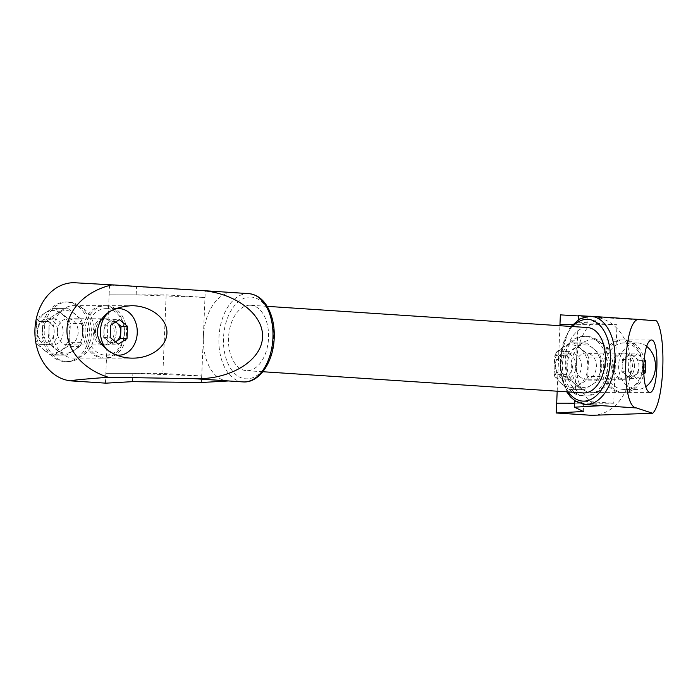 <?xml version="1.0" encoding="UTF-8"?>
<svg xmlns="http://www.w3.org/2000/svg" width="698" height="698" viewBox="0 0 698 698"><rect width="100%" height="100%" fill="white"/><g stroke="black" fill="none" stroke-linecap="round" stroke-linejoin="round"><path stroke-width="0.52" stroke-dasharray="3.49 2.62" d="M638.714 372.88L639.228 360.604L635.145 357.254A10.645 8.428 90.1 0 0 626.725 356.695A10.645 8.428 90.1 0 0 622.127 365.63A10.645 8.428 90.1 0 0 625.958 375.114A10.645 8.428 90.1 0 0 630.111 376.824A10.645 8.428 90.1 0 0 634.377 375.672A10.645 8.428 90.1 0 0 638.975 366.747A10.645 8.428 90.1 0 0 635.145 357.254L631.071 353.912L622.389 359.487L621.874 371.772L630.041 378.464L638.714 372.88L643.722 372.889M115.571 322.057A10.645 8.428 90.1 0 0 108.513 322.406A10.645 8.428 90.1 0 0 103.923 331.341A10.645 8.428 90.1 0 0 107.745 340.825A10.645 8.428 90.1 0 0 111.898 342.535A10.645 8.428 90.1 0 0 115.432 341.802M630.041 378.464L636.541 378.473L643.765 373.823M115.72 321.97L112.858 319.614L104.177 325.198L103.662 337.483L111.828 344.175L115.467 341.837M572.369 389.344L585.587 380.846L597.95 380.864L584.732 389.362L572.369 389.344A23.261 18.418 90.1 0 1 571.304 389.388A23.261 18.418 90.1 0 1 568.346 389.083L580.71 389.091L574.82 383.996L568.285 378.901L555.922 378.883L568.346 389.083M587.777 376.58L588.562 357.891L600.926 357.899L600.14 376.597L587.777 376.58A23.261 18.418 90.1 0 1 585.587 380.846M578.659 385.095A21.298 16.865 90.1 0 0 587.847 367.235A21.298 16.865 90.1 0 0 580.204 348.258L574.306 343.163L586.669 343.172L599.102 353.371L586.739 353.354L580.204 348.258A21.298 16.865 90.1 0 0 563.356 347.142L557.074 351.391L569.437 351.408L582.647 342.91L570.283 342.893L563.356 347.142A21.298 16.865 90.1 0 0 554.168 365.002L554.099 374.355L566.462 374.364L567.238 355.675L554.884 355.657L554.168 365.002A21.298 16.865 90.1 0 0 561.811 383.979A21.298 16.865 90.1 0 0 578.659 385.095M639.228 360.604L644.01 360.613M104.177 325.198L110.677 325.207M112.858 319.614L119.358 319.623M111.828 344.175L118.328 344.184M103.662 337.483L110.162 337.483M51.224 317.119L64.434 308.621L52.08 308.603L45.152 312.852L38.861 317.101L51.224 317.119A23.261 18.418 -89.9 0 0 49.035 321.385L36.671 321.368L35.956 330.712A21.298 16.865 -89.9 0 1 45.152 312.852A21.298 16.865 -89.9 0 1 61.991 313.969A21.298 16.865 -89.9 0 1 69.643 332.946A21.298 16.865 -89.9 0 1 60.447 350.806A21.298 16.865 -89.9 0 1 43.608 349.689L50.143 354.793L62.506 354.802L50.073 344.611A23.261 18.418 -89.9 0 1 48.249 340.074L48.965 330.73A21.298 16.865 -89.9 0 1 58.152 312.87A21.298 16.865 -89.9 0 1 74.991 313.987A21.298 16.865 -89.9 0 1 82.643 332.963A21.298 16.865 -89.9 0 1 73.456 350.824A21.298 16.865 -89.9 0 1 56.608 349.707A21.298 16.865 -89.9 0 1 48.965 330.73L49.035 321.385M50.073 344.611L37.709 344.594L43.608 349.689A21.298 16.865 -89.9 0 1 35.956 330.712L35.886 340.066A23.261 18.418 -89.9 0 0 37.709 344.594M582.769 395.914A29.813 23.61 90.1 0 0 583.982 395.949A29.813 23.61 90.1 0 0 607.626 366.162A29.813 23.61 90.1 0 0 584.043 336.323A29.813 23.61 90.1 0 0 560.407 365.342A29.813 23.61 90.1 0 0 582.769 395.914M591.66 385.113A21.298 16.865 90.1 0 0 600.856 367.253A21.298 16.865 90.1 0 0 593.204 348.276A21.298 16.865 90.1 0 0 576.365 347.159A21.298 16.865 90.1 0 0 567.169 365.019A21.298 16.865 90.1 0 0 574.82 383.996A21.298 16.865 90.1 0 0 591.66 385.113M584.767 395.914A29.813 23.61 90.1 0 0 585.98 395.949A29.813 23.61 90.1 0 0 609.624 366.162A29.813 23.61 90.1 0 0 586.05 336.323A29.813 23.61 90.1 0 0 562.413 365.342A29.813 23.61 90.1 0 0 584.767 395.914M570.458 379.206A13.105 10.383 90.1 0 0 570.99 379.223A13.105 10.383 90.1 0 0 581.39 366.136A13.105 10.383 90.1 0 0 571.025 353.014A13.105 10.383 90.1 0 0 560.634 365.769A13.105 10.383 90.1 0 0 570.458 379.206M585.465 379.223A13.105 10.383 90.1 0 0 585.997 379.241A13.105 10.383 90.1 0 0 596.389 366.145A13.105 10.383 90.1 0 0 586.032 353.031A13.105 10.383 90.1 0 0 575.641 365.787A13.105 10.383 90.1 0 0 585.465 379.223M623.497 379.267A13.105 10.383 90.1 0 0 624.038 379.284A13.105 10.383 90.1 0 0 634.43 366.188A13.105 10.383 90.1 0 0 624.064 353.075A13.105 10.383 90.1 0 0 613.673 365.831A13.105 10.383 90.1 0 0 623.497 379.267A13.105 10.383 90.1 0 0 623.497 379.267A13.105 10.383 90.1 0 0 624.038 379.284A13.105 10.383 90.1 0 0 634.43 366.52A13.105 10.383 90.1 0 0 624.588 353.092A13.105 10.383 90.1 0 0 624.047 353.075A13.105 10.383 90.1 0 0 613.655 365.831A13.105 10.383 90.1 0 0 623.48 379.267L621.473 379.267A13.105 10.383 -89.9 0 1 621.464 379.267A13.105 10.383 -89.9 0 1 611.631 365.831A13.105 10.383 -89.9 0 1 622.023 353.075A13.105 10.383 -89.9 0 1 622.572 353.092L624.588 353.092M623.078 389.414A23.261 18.418 90.1 0 0 624.021 389.44A23.261 18.418 90.1 0 0 642.474 366.197A23.261 18.418 90.1 0 0 624.073 342.919A23.261 18.418 90.1 0 0 605.637 365.56A23.261 18.418 90.1 0 0 623.078 389.414M646.618 346.304A23.261 18.418 90.1 0 0 637.082 342.927A23.261 18.418 90.1 0 0 618.637 365.578A23.261 18.418 90.1 0 0 636.079 389.423A23.261 18.418 90.1 0 0 637.03 389.458A23.261 18.418 90.1 0 0 645.659 386.762M621.874 371.772L628.375 371.781L628.889 359.496L637.571 353.912L644.132 359.296M628.375 371.781L636.541 378.473M621.473 379.267A13.105 10.383 90.1 0 0 622.023 379.284A13.105 10.383 90.1 0 0 632.405 366.52A13.105 10.383 90.1 0 0 622.572 353.092M620.941 392.355A26.21 20.757 90.1 0 0 622.005 392.389A26.21 20.757 90.1 0 0 642.788 366.206A26.21 20.757 90.1 0 0 622.066 339.97A26.21 20.757 90.1 0 0 601.283 365.482A26.21 20.757 90.1 0 0 620.941 392.355M590.944 392.32A26.21 20.757 90.1 0 0 592.009 392.355A26.21 20.757 90.1 0 0 612.8 366.171A26.21 20.757 90.1 0 0 592.07 339.935A26.21 20.757 90.1 0 0 571.296 365.447A26.21 20.757 90.1 0 0 590.944 392.32M591.965 415.293A49.148 38.922 90.1 0 0 630.896 368.378A49.148 38.922 90.1 0 0 595.542 317.197L560.363 314.868M556.664 403.174L613.708 403.243L617.006 324.718L578.136 322.144L574.847 400.669L613.708 403.243M557.187 391.212L559.936 325.722M197.517 290.281L232.242 292.541L197.473 290.246M232.242 292.541L199.532 290.377M639.691 319.501L588.728 316.255M605.349 317.267L640.075 319.562L605.349 317.267A44.236 26.978 -86.2 0 0 576.487 361.407A44.236 26.978 -86.2 0 0 600.577 405.573M232.225 292.541L205.256 290.953L201.731 375.986L162.87 373.413L166.159 294.879L109.132 294.818L109.569 285.037L74.381 282.707A49.148 38.922 90.1 0 0 73.857 282.707M205.02 297.453L166.159 294.879M162.87 373.413L105.843 373.351L109.132 294.818L136.154 294.853L204.985 297.453M578.354 315.924L587.288 316.456L578.363 315.644M656.582 320.871L595.542 317.197M205.256 290.953L109.569 285.037M72.679 358.03A26.21 20.757 90.1 0 0 73.752 358.065A26.21 20.757 90.1 0 0 94.527 332.553A26.21 20.757 90.1 0 0 74.878 305.68A26.21 20.757 90.1 0 0 73.814 305.637A26.21 20.757 90.1 0 0 53.031 331.157A26.21 20.757 90.1 0 0 72.679 358.03M105.459 383.167L105.869 373.351L132.856 373.378L201.687 375.986L201.417 382.504M232.242 292.575A44.236 26.978 -86.2 0 0 203.38 336.715A44.236 26.978 -86.2 0 0 227.469 380.89A44.236 26.978 -86.2 0 0 228.543 380.925M578.188 319.859L578.092 322.144L586.939 324.683L572.613 324.666L617.006 324.718M574.847 400.669L583.65 403.208L574.698 403.2M583.196 392.93A32.762 19.98 93.8 0 1 565.389 359.566A32.762 19.98 93.8 0 1 586.739 327.519A32.762 19.98 93.8 0 1 587.524 327.545M249.901 305.227A32.762 19.98 93.8 0 1 250.687 305.253A32.762 19.98 93.8 0 1 268.468 339.272A32.762 19.98 93.8 0 1 246.368 370.647A32.762 19.98 93.8 0 1 228.551 337.282A32.762 19.98 93.8 0 1 249.901 305.227M106.89 305.715A26.21 20.757 -89.9 0 1 126.539 332.588A26.21 20.757 -89.9 0 1 105.764 358.1A26.21 20.757 -89.9 0 1 85.034 331.864A26.21 20.757 -89.9 0 1 105.826 305.68A26.21 20.757 -89.9 0 1 106.89 305.715M103.784 318.777L105.808 318.785A13.105 10.383 -89.9 0 0 95.417 331.55A13.105 10.383 -89.9 0 0 105.258 344.978A13.105 10.383 90.1 0 0 105.808 344.995A13.105 10.383 90.1 0 0 116.191 332.239A13.105 10.383 90.1 0 0 106.366 318.803A13.105 10.383 90.1 0 0 106.358 318.803L104.334 318.803A13.105 10.383 -89.9 0 1 104.351 318.803A13.105 10.383 -89.9 0 1 114.175 332.239A13.105 10.383 -89.9 0 1 103.784 344.995A13.105 10.383 -89.9 0 1 103.234 344.978A13.105 10.383 -89.9 0 1 93.401 331.55A13.105 10.383 -89.9 0 1 103.784 318.777A13.105 10.383 -89.9 0 1 104.334 318.803M105.808 318.785A13.105 10.383 -89.9 0 1 106.358 318.803M104.866 305.707A26.21 20.757 -89.9 0 1 124.523 332.588A26.21 20.757 -89.9 0 1 103.74 358.1A26.21 20.757 -89.9 0 1 83.018 331.864A26.21 20.757 -89.9 0 1 103.801 305.672A26.21 20.757 -89.9 0 1 104.866 305.707M586.939 324.683L587.288 316.456M136.154 294.853L136.494 286.625M132.515 381.649L132.856 373.378M583.301 411.48L583.65 403.208M105.258 344.978L103.234 344.978M622.956 392.355A26.21 20.757 90.1 0 0 624.029 392.389A26.21 20.757 90.1 0 0 644.812 366.206A26.21 20.757 90.1 0 0 624.082 339.97A26.21 20.757 90.1 0 0 603.308 365.482A26.21 20.757 90.1 0 0 622.956 392.355M116.104 354.916A23.261 18.418 -89.9 0 1 106.585 349.279M106.811 308.656A23.261 18.418 -89.9 0 1 124.253 332.51A23.261 18.418 -89.9 0 1 105.817 355.151A23.261 18.418 -89.9 0 1 87.416 331.873A23.261 18.418 -89.9 0 1 105.869 308.629A23.261 18.418 -89.9 0 1 106.811 308.656M106.384 318.803A13.105 10.383 -89.9 0 1 116.217 332.239A13.105 10.383 -89.9 0 1 105.826 344.995A13.105 10.383 -89.9 0 1 95.46 331.882A13.105 10.383 -89.9 0 1 105.852 318.785A13.105 10.383 -89.9 0 1 106.384 318.803M68.352 318.759A13.105 10.383 -89.9 0 1 78.176 332.196A13.105 10.383 -89.9 0 1 67.785 344.952A13.105 10.383 -89.9 0 1 57.428 331.838A13.105 10.383 -89.9 0 1 67.819 318.742A13.105 10.383 -89.9 0 1 68.352 318.759M69.05 302.068A29.813 23.61 -89.9 0 1 91.403 332.641A29.813 23.61 -89.9 0 1 67.767 361.66A29.813 23.61 -89.9 0 1 44.192 331.82A29.813 23.61 -89.9 0 1 67.837 302.033A29.813 23.61 -89.9 0 1 69.05 302.068M67.052 302.068A29.813 23.61 -89.9 0 1 89.405 332.641A29.813 23.61 -89.9 0 1 65.769 361.66A29.813 23.61 -89.9 0 1 42.194 331.82A29.813 23.61 -89.9 0 1 65.839 302.025A29.813 23.61 -89.9 0 1 67.052 302.068M53.345 318.742A13.105 10.383 -89.9 0 1 63.169 332.178A13.105 10.383 -89.9 0 1 52.786 344.934A13.105 10.383 -89.9 0 1 42.421 331.82A13.105 10.383 -89.9 0 1 52.812 318.724A13.105 10.383 -89.9 0 1 53.345 318.742M47.9 318.733A13.105 10.383 -89.9 0 1 57.725 332.169A13.105 10.383 -89.9 0 1 47.333 344.934A13.105 10.383 -89.9 0 1 36.968 331.812A13.105 10.383 -89.9 0 1 47.368 318.716A13.105 10.383 -89.9 0 1 47.9 318.733M46.26 321.246A10.592 8.385 -89.9 0 1 52.847 337.596A10.592 8.385 -89.9 0 1 38.338 336.628A10.592 8.385 -89.9 0 1 46.26 321.246M563.583 376.693A10.592 8.385 90.1 0 0 571.505 361.302A10.592 8.385 90.1 0 0 556.995 360.343A10.592 8.385 90.1 0 0 563.583 376.693M565.014 379.206A13.105 10.383 90.1 0 0 565.546 379.223A13.105 10.383 90.1 0 0 575.937 366.127A13.105 10.383 90.1 0 0 565.572 353.005A13.105 10.383 90.1 0 0 555.18 365.769A13.105 10.383 90.1 0 0 565.014 379.206M68.456 308.882L80.889 319.082L68.526 319.065L56.102 308.874A23.261 18.418 -89.9 0 0 53.144 308.568L65.507 308.586A23.261 18.418 -89.9 0 1 68.456 308.882L56.102 308.874M52.08 308.603A23.261 18.418 -89.9 0 1 53.144 308.568M80.889 319.082A23.261 18.418 -89.9 0 1 82.713 323.61L81.928 342.308L69.573 342.29L70.35 323.602A23.261 18.418 -89.9 0 0 68.526 319.065M36.671 321.368A23.261 18.418 -89.9 0 1 38.861 317.101M64.434 308.621A23.261 18.418 -89.9 0 1 65.507 308.586M82.713 323.61L70.35 323.602M48.249 340.074L35.886 340.066M81.928 342.308A23.261 18.418 -89.9 0 1 79.738 346.574L66.528 355.073A23.261 18.418 -89.9 0 1 65.455 355.108A23.261 18.418 -89.9 0 1 62.506 354.802M580.71 389.091A23.261 18.418 90.1 0 0 583.668 389.397A23.261 18.418 90.1 0 0 584.732 389.362M566.462 374.364A23.261 18.418 90.1 0 0 568.285 378.901M569.437 351.408A23.261 18.418 90.1 0 0 567.238 355.675M586.669 343.172A23.261 18.418 90.1 0 0 583.72 342.875A23.261 18.418 90.1 0 0 582.647 342.91M597.95 380.864A23.261 18.418 90.1 0 0 600.14 376.597M600.926 357.899A23.261 18.418 90.1 0 0 599.102 353.371M554.099 374.355A23.261 18.418 90.1 0 0 555.922 378.883M557.074 351.391A23.261 18.418 90.1 0 0 554.884 355.657M574.306 343.163A23.261 18.418 90.1 0 0 571.357 342.858A23.261 18.418 90.1 0 0 570.283 342.893M588.562 357.891A23.261 18.418 90.1 0 0 586.739 353.354M66.528 355.073L54.165 355.055A23.261 18.418 -89.9 0 1 53.092 355.099A23.261 18.418 -89.9 0 1 50.143 354.793M79.738 346.574L67.374 346.557A23.261 18.418 -89.9 0 0 69.573 342.29M54.165 355.055L67.374 346.557M622.389 359.487L628.889 359.496M631.071 353.912L637.571 353.912M585.037 404.543A44.236 26.978 93.8 0 1 560.983 359.505A44.236 26.978 93.8 0 1 589.81 316.238M568.251 391.944A40.955 24.98 93.8 0 1 572.578 326.551M250.242 297.051A40.955 24.98 93.8 0 1 269.332 358.423A40.955 24.98 93.8 0 1 226.012 358.379A40.955 24.98 93.8 0 1 250.242 297.051M243.017 381.911A44.236 26.978 93.8 0 1 218.971 336.872A44.236 26.978 93.8 0 1 247.79 293.605A44.236 26.978 93.8 0 1 248.854 293.64M586.05 336.323L584.043 336.323M585.98 395.949L583.982 395.949M622.023 353.075L586.032 353.031M622.023 379.284L585.997 379.241M637.082 342.927L624.073 342.919M637.03 389.458L624.021 389.44M622.066 339.97L592.07 339.935M622.005 392.389L592.009 392.355M571.069 326.455L569.018 329.255L559.796 358.1L561.018 376.85L566.75 391.84M267.142 306.343L250.687 305.253M262.814 371.729L246.368 370.647M228.508 380.951L227.469 380.89M105.764 358.1L132.847 358.135M105.826 305.68L131.46 305.707M73.752 358.065L103.74 358.1M73.814 305.637L103.801 305.672M651.173 339.996L624.082 339.97M649.664 392.424L624.029 392.389M105.817 355.151L116.749 355.169M105.869 308.629L115.51 308.638M67.785 344.952L103.784 344.995M67.819 318.742L105.852 318.785M65.769 361.66L67.767 361.66M65.839 302.025L67.837 302.033M47.333 344.934L52.786 344.934M47.368 318.716L52.812 318.724M571.025 353.014L565.572 353.005M570.99 379.223L565.546 379.223M583.668 389.397L571.304 389.388M583.72 342.875L571.357 342.858M53.092 355.099L65.455 355.108"/><path stroke-width="1.05" d="M115.72 321.97L121.016 326.315L120.763 332.457A10.645 8.428 -89.9 0 1 116.165 341.383L120.501 338.591L120.763 332.457A10.645 8.428 90.1 0 0 116.941 322.965A10.645 8.428 90.1 0 0 115.571 322.057M115.432 341.802A10.645 8.428 90.1 0 0 116.165 341.383L115.467 341.837M643.765 373.823L645.222 372.889L645.737 360.613L644.132 359.296M643.722 372.889L645.222 372.889M644.01 360.613L645.737 360.613M121.016 326.315L127.525 326.324L119.358 319.623L110.677 325.207L110.162 337.483L118.328 344.184L127.01 338.6L120.501 338.591M127.525 326.324L127.01 338.6M645.659 386.762A23.261 18.418 90.1 0 0 655.466 366.878A23.261 18.418 90.1 0 0 646.618 346.304M578.354 315.924L560.363 314.868L559.953 324.649L572.604 324.666L559.953 324.649L559.936 325.722M574.698 403.2L556.664 403.174L556.254 412.998L589.958 415.223A49.148 38.922 90.1 0 0 591.965 415.293L652.691 413.286C664.042 402.563 666.843 336.043 656.582 320.871L639.691 319.501M556.69 403.174L557.187 391.212M636.384 407.946L601.632 405.643L636.375 407.937L652.691 413.286M574.794 400.783L574.533 407.187L601.65 405.643L636.375 407.937M199.532 290.377L112.108 284.845C86.473 290.665 67.793 309.092 66.991 329.351C66.136 349.619 83.245 369.451 108.321 377.26L193.817 378.656L228.516 380.951L193.765 378.656M588.728 316.255L578.363 315.644L578.188 319.859M574.533 407.187L583.301 411.48L556.254 412.998M589.958 415.223L556.768 412.998M590.482 415.223L593.597 415.293M108.321 377.26C80 379.407 67.976 380.628 72.269 380.934L71.746 380.934A49.148 38.922 90.1 0 1 34.9 330.547A49.148 38.922 90.1 0 1 73.857 282.707L112.108 284.845M72.269 380.934L105.983 383.167L132.515 381.649L201.417 382.504L228.516 380.951L243.017 381.911A44.236 26.978 93.8 0 0 272.848 339.56A44.236 26.978 93.8 0 0 248.854 293.64C257.265 294.539 263.87 299.695 268.669 309.101C273.014 318.018 274.829 328.252 274.113 339.813C272.831 362.864 258.941 383.272 243.017 381.911M71.746 380.934L105.983 383.167M640.075 319.527L639.569 319.492C623.384 316.22 620.112 406.821 636.375 407.911M589.81 316.238A44.236 26.978 93.8 0 1 590.874 316.273A44.236 26.978 93.8 0 1 614.868 362.192A44.236 26.978 93.8 0 1 585.037 404.543L600.577 405.573A44.236 26.978 -86.2 0 0 601.65 405.608M267.142 306.343L587.524 327.545A32.762 19.98 93.8 0 1 605.306 361.555A32.762 19.98 93.8 0 1 583.196 392.93L262.814 371.729M228.543 380.925L193.817 378.621C229.101 380.192 261.043 361.294 262.474 337.998C264.402 314.719 235.409 292.584 200.169 290.42L197.517 290.246M643.739 364.853C643.477 380.803 645.345 389.981 649.323 392.389L649.664 392.424C658.266 393.698 659.846 338.739 651.173 339.996C647.212 341.392 644.734 349.681 643.739 364.853M97.38 330.529C96.333 345.004 113.608 358.44 132.847 358.135C151.143 358.249 166.97 346.409 166.953 332.632C167.188 318.855 151.545 306.378 133.257 305.741L131.46 305.707C111.235 307.085 99.875 315.356 97.38 330.529M106.585 349.279A23.261 18.418 -89.9 0 1 101.638 323.619A23.261 18.418 -89.9 0 1 118.869 308.638A23.261 18.418 -89.9 0 1 119.82 308.673A23.261 18.418 -89.9 0 1 137.262 332.527A23.261 18.418 -89.9 0 1 118.817 355.169A23.261 18.418 -89.9 0 1 116.104 354.916M572.578 326.551A40.955 24.98 93.8 0 1 587.079 319.335A40.955 24.98 93.8 0 1 608.359 373.962A40.955 24.98 93.8 0 1 568.251 391.944M639.569 319.492L589.67 316.229L579.733 318.925L571.069 326.455M566.75 391.84L570.379 396.804L575.702 401.394L585.037 404.543M248.854 293.64L200.169 290.42M116.749 355.169L118.817 355.169M115.51 308.638L118.869 308.638"/></g></svg>
